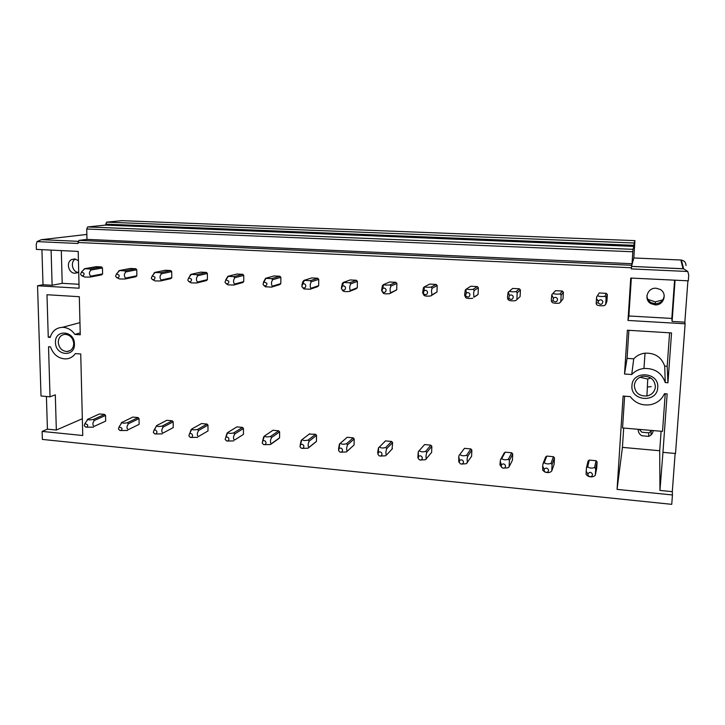<?xml version="1.0" encoding="UTF-8"?>
<svg xmlns="http://www.w3.org/2000/svg" width="725" height="725" viewBox="0 0 725 725"><rect width="100%" height="100%" fill="white"/><g stroke="black" fill="none" stroke-linecap="round" stroke-linejoin="round"><path stroke-width="1.09" d="M90.861 270.053L89.528 272.156C89.248 274.231 89.737 275.554 90.997 276.116L90.117 277.077L101.727 274.857L102.597 273.914L102.479 267.969L101.563 266.936L96.226 266.655L84.499 268.703L89.927 268.993L90.861 270.053L102.479 267.969M78.146 241.325L41.416 239.667L37.02 241.597L78.001 243.482L78.953 240.383L631.611 265.278L631.412 267.761L77.974 242.494M37.02 241.597L36.25 244.497L36.404 249.4L78.2 251.412L79.107 288.206L37.546 285.768L43.011 284.735L41.932 249.663M50.034 396.82L48.539 346.767L50.478 346.913C53.36 354.625 58.435 358.621 65.712 358.929C69.718 358.712 72.944 356.927 75.382 353.592L80.738 353.999L82.75 435.507L42.132 431.411L47.415 429.155L56.332 430.043L55.308 394.835L50.034 396.82L41.017 395.995L37.546 285.768M687.78 271.494L631.339 268.903L631.538 266.41L683.63 268.821L687.78 271.494L688.732 275.029L688.306 280.829L630.741 278.047L627.995 320.45L685.125 323.803L675.519 453.497L662.949 452.355L667.154 393.902L664.463 393.693C661.78 399.538 657.167 403.191 650.633 404.659C642.151 405.9 635.363 403.218 630.27 396.62L623.11 396.067L617.066 489.384L672.447 494.967L671.749 504.337L42.376 439.423L42.132 431.411M631.339 268.903L631.412 267.761M74.43 343.958C74.512 330.419 54.611 329.023 55.49 342.544C55.399 355.957 75.201 357.534 74.43 343.958M48.258 337.252L46.98 294.731L79.315 296.706L80.258 334.796L74.892 334.415C71.603 329.83 67.443 327.464 62.432 327.319C56.242 327.7 52.164 331.062 50.197 337.397L48.258 337.252L50.406 336.654M631.72 374.535L624.533 374.018L627.37 330.228L671.54 332.929L667.952 382.764L665.251 382.564C661.807 372.849 654.711 368.146 643.954 368.472C639.06 369.07 634.982 371.091 631.72 374.535L633.732 358.821L627.08 358.368L628.901 330.328M589.271 460.085L588.075 461.046L586.452 467.852L587.667 466.873L589.271 460.085L596.041 460.719L597.11 461.897L596.711 468.305L595.288 475.283L594.065 476.262C591.827 477.195 589.643 477.041 587.495 475.817L586.063 474.386L586.452 467.852M597.663 300.087L597.627 300.784L597.844 300.295M599.249 292.963L596.593 297.042L599.249 292.963L606.236 293.335L607.332 294.522L606.916 301.292L605.692 304.473L604.433 305.56C601.822 305.968 599.448 305.832 597.3 305.162L596.177 303.947L596.593 297.042M546.786 456.079L545.626 457.031L543.043 463.674L544.23 462.704L546.786 456.079L553.42 456.705L554.471 457.865L554.127 464.208L551.734 471.023L550.547 471.993C548.617 472.845 546.605 472.791 544.511 471.83L542.708 470.135M555.495 290.68L551.843 294.649L555.495 290.68L562.319 291.033L563.397 292.211L563.035 298.908L559.564 303.077C556.836 303.467 554.507 303.34 552.586 302.688L551.489 301.482L551.308 299.769L551.843 294.649M505.198 452.164L504.074 453.107L500.567 459.587L501.718 458.626L505.198 452.164L511.696 452.772L512.729 453.923L512.43 460.203L509.113 466.855L507.962 467.815L502.933 468.151M519.118 297.495L520.106 296.579L520.423 289.955L519.354 288.786L512.675 288.441L511.823 289.139M464.48 448.331L458.998 455.59L464.48 448.331L470.833 448.929L471.857 450.062L471.603 456.279L466.275 463.719L461.327 464.082M476.959 295.329L478.101 294.296L478.364 287.743L477.313 286.593L470.77 286.248L466.438 288.976C467.942 289.556 470.172 289.674 473.117 289.329L474.195 290.507L478.364 287.743M424.596 444.57L418.298 451.675L424.596 444.57L430.822 445.159L431.828 446.283L431.62 452.436L425.475 459.713L420.455 460.04M432.127 288.26L431.457 290.607L431.91 294.903L430.786 295.945L436.976 292.066L437.193 285.577L436.16 284.436L429.753 284.1L424.533 286.747C425.838 287.317 428.013 287.426 431.067 287.1L432.127 288.26L437.193 285.577M392.071 449.074L392.615 442.576L391.618 441.462L385.519 440.891L384.477 441.933M390.956 286.067L390.204 288.378C389.978 290.643 390.177 292.057 390.784 292.637L389.688 293.67L396.711 289.882L396.883 283.457L395.868 282.333L389.597 281.998L383.552 284.59C384.703 285.124 386.833 285.233 389.914 284.916L390.956 286.067L396.883 283.457M353.12 445.848L354.072 444.987L354.19 438.942L353.22 437.846L347.239 437.284L346.342 438.063M350.664 283.919L349.822 286.203C349.586 288.441 349.831 289.846 350.538 290.417L349.468 291.441L356.238 288.74L357.28 287.743L357.416 281.382L356.41 280.267L350.275 279.941L343.369 282.442L349.64 282.777L350.664 283.919L357.416 281.382M315.466 442.277L316.453 441.371L316.544 435.39L315.574 434.302L309.276 434.085M311.215 281.808L310.291 284.073C310.055 286.284 310.327 287.671 311.125 288.242L310.092 289.257L317.641 286.638L318.665 285.641L318.755 279.343L317.758 278.246L311.75 277.929L304.065 280.358L310.2 280.684L311.215 281.808L318.755 279.343M278.627 438.725L279.587 437.827L279.632 431.901L278.681 430.822L272.944 430.278L264.707 435.888C265.268 437.012 267.226 437.202 270.552 436.45L271.531 437.547L279.632 431.901M272.582 279.75L271.585 281.98C271.34 284.173 271.657 285.55 272.537 286.121L271.531 287.127L279.832 284.572L280.829 283.593L280.874 277.358L279.904 276.261L274.005 275.953L265.577 278.318L271.585 278.636L272.582 279.75L280.874 277.358M234.655 434.003L233.613 436.486C233.368 438.634 233.713 439.803 234.655 439.993L243.446 434.357L243.455 428.484L242.513 427.415L236.885 426.889L227.967 432.363C228.384 433.468 230.296 433.65 233.704 432.907L234.655 434.003L243.455 428.484M234.746 277.729L233.677 279.932C233.423 282.097 233.776 283.466 234.737 284.037L233.758 285.034L242.784 282.551L243.745 281.581L243.763 275.4L242.803 274.322L237.021 274.023L227.877 276.316L233.758 276.624L234.746 277.729L243.763 275.4M198.523 430.523L197.408 432.979C197.155 435.1 197.535 436.269 198.55 436.459L207.993 430.949L207.975 425.131L207.051 424.071L201.523 423.554L191.953 428.901C192.225 429.988 194.092 430.17 197.572 429.445L198.523 430.523L207.975 425.131M197.671 275.754L196.538 277.929C196.276 280.077 196.665 281.427 197.708 281.998L196.756 282.986L206.471 280.575L207.404 279.605L207.386 273.488L206.435 272.419L200.78 272.129L190.938 274.358L196.711 274.657L197.671 275.754L207.386 273.488M163.089 427.116L161.92 429.535C161.657 431.638 162.074 432.798 163.161 432.997L173.23 427.605L173.175 421.841L172.26 420.799L166.85 420.282L156.654 425.602C156.935 426.599 158.775 426.744 162.155 426.046L163.089 427.116L173.175 421.841M161.358 273.814L160.143 275.962C159.881 278.083 160.307 279.433 161.421 279.995L160.497 280.974L170.873 278.627L171.789 277.675L171.725 271.612L170.792 270.552L165.237 270.262L154.751 272.437L160.397 272.736L161.358 273.814L171.725 271.612M128.352 423.772L127.12 426.164C126.848 428.248 127.292 429.39 128.452 429.599L139.127 424.333L139.046 418.615L138.14 417.582L132.829 417.083L122.027 422.367C122.344 423.273 124.147 423.391 127.428 422.711L128.352 423.772L139.046 418.615M125.76 271.92L124.483 274.041C124.211 276.143 124.664 277.476 125.86 278.038L124.954 279.007L135.965 276.723L136.853 275.772L136.762 269.772L135.838 268.73L130.4 268.44L119.272 270.552L124.818 270.842L125.76 271.92L136.762 269.772M94.277 420.491L92.99 422.856C92.709 424.913 93.19 426.055 94.413 426.264L105.669 421.116L105.551 415.452L104.663 414.428L99.443 413.939L88.051 419.177C88.405 420.002 90.181 420.092 93.371 419.449L94.277 420.491L105.551 415.452M631.955 385.673C630.27 401.188 657.203 403.327 657.738 387.603C659.433 371.907 632.309 370.004 631.955 385.673M78.98 240.374L631.611 265.268L632.037 263.719L86.973 239.386L78.953 240.383M86.973 239.386L86.728 229L87.662 226.943L633.007 249.346L632.807 251.765L86.728 229M87.707 226.934L633.007 249.337L633.913 246.4L105.669 225.094L87.662 226.943M105.669 225.094L106.53 222.158L634.167 243.002L633.985 245.313L105.651 224.143M106.566 222.149L634.167 242.993L634.928 240.627L121.818 220.663L106.53 222.158M634.928 240.627L633.813 257.973L631.538 266.401L683.131 268.748M632.037 263.719L632.807 251.765M633.913 246.4L633.985 245.313M384.486 441.806L385.066 441.226M627.995 320.45L628.883 315.973L631.339 278.083M624.533 374.018L627.08 358.368M617.066 489.384L622.431 447.379L623.681 428.058M665.224 393.748L662.523 431.375L622.558 427.958L624.624 396.185M683.032 268.739L680.847 260.003L633.813 257.973M680.847 260.003L681.391 260.058C684.418 260.728 685.95 262.559 686.004 265.54M687.907 280.811L684.844 322.181L672.102 321.438L671.83 318.447L628.883 315.973M685.125 323.803L684.844 322.181M675.129 453.46L672.302 491.659L659.949 490.426L659.714 450.742L622.431 447.379M672.447 494.967L672.302 491.659M675.066 280.185L672.102 321.438M674.576 280.167L671.83 318.447M669.592 332.811L667.19 366.297L664.698 366.116C661.517 357.144 654.965 352.821 645.033 353.166C640.51 353.728 636.74 355.612 633.732 358.821M667.952 382.764L667.19 366.297M664.698 366.116L665.251 382.564M662.949 452.355L659.949 490.426M647.362 387.005L651.195 386.633M661.1 431.248L659.714 450.742M638.154 429.291C638.118 431.982 639.287 434.121 641.643 435.698L648.685 436.396C651.349 435.272 652.862 433.333 653.216 430.577M652.011 430.478L648.803 432.879L641.861 432.2L639.205 429.381M650.887 303.621L655.164 304.872C663.692 305.56 667.698 293.462 660.212 289.474L656.333 288.26C647.615 287.218 643.274 299.561 650.887 303.621M662.895 299.851L655.318 301.881L647.271 299.162M664.209 295.564C663.565 300.694 660.557 303.44 655.192 303.793L650.941 302.561C648.313 300.866 646.981 298.501 646.945 295.456M639.939 377.272L647.751 379.048L650.778 377.988M634.33 385.401C634.964 392.733 639.16 396.258 646.927 395.986C651.902 394.808 654.72 391.799 655.391 386.969C654.856 379.855 650.832 376.293 643.311 376.275C638.027 377.308 635.037 380.353 634.33 385.401M86.855 234.383L86.293 234.492M46.418 396.484L47.415 429.155M51.094 250.107L52.118 285.269L43.011 284.735M52.118 285.269L62.205 283.321L61.308 250.596M79.007 284.291L62.205 283.321M74.892 334.415L80.212 332.902M56.332 430.043L82.333 418.733M78.427 260.601L74.557 258.925L71.467 259.65C65.812 262.486 68.567 273.298 74.911 273.234L78.708 271.975M78.055 272.437C72.147 271.648 70.171 261.707 75.409 259.042M73.733 343.523C73.488 348.335 71.222 351.009 66.945 351.534C61.888 351.036 58.997 347.982 58.263 342.363C58.508 337.497 60.809 334.814 65.168 334.325C70.171 334.887 73.026 337.95 73.733 343.523M598.216 302.615L598.442 300.993C600.2 299.226 601.687 299.416 602.91 301.564C602.23 304.681 600.708 305.143 598.324 302.95L598.216 302.615M605.692 304.473L606.109 297.549L607.332 294.522M606.236 293.335L604.994 296.326L606.109 297.549M604.994 296.326C602.384 296.706 600.001 296.579 597.844 295.945M587.939 474.948L587.939 473.923C589.461 471.794 590.975 471.866 592.479 474.141C592.352 476.479 591.12 477.177 588.809 476.252L587.939 474.948M595.288 475.283L595.687 468.74L597.11 461.897M587.667 466.873C589.715 468.241 592.026 468.459 594.6 467.534L595.687 468.74M594.6 467.534L596.041 460.719M553.012 300.141L553.438 298.192C555.196 296.824 556.573 297.123 557.588 299.099C557.144 301.99 555.713 302.57 553.302 300.83L553.012 300.141M560.787 301.999L561.159 295.147L563.397 292.211M562.319 291.033L560.053 293.942L561.159 295.147M560.053 293.942C557.326 294.305 554.997 294.187 553.066 293.571M544.094 470.652L544.194 469.329C545.789 467.534 547.239 467.707 548.535 469.854C548.472 472.066 547.33 472.8 545.109 472.048L544.094 470.652M551.734 471.023L552.078 464.544L554.471 457.865M544.23 462.704C546.061 464.036 548.327 464.254 551.009 463.357L552.078 464.544M551.009 463.357L553.42 456.705M544.194 469.329L542.672 466.157L542.708 470.144M542.672 466.157L543.043 463.674M508.814 297.73L509.394 295.601C511.098 294.477 512.385 294.839 513.273 296.688C512.974 299.416 511.632 300.059 509.258 298.618L508.814 297.73M519.354 288.786L516.1 291.613L517.197 292.8L516.88 299.579L520.106 296.579M517.197 292.8L520.423 289.955M516.88 299.579L515.683 300.648C512.847 301.029 510.572 300.902 508.868 300.268L507.781 299.081L507.464 297.368L508.089 292.32L512.675 288.441M516.1 291.613C513.264 291.967 510.989 291.84 509.276 291.251M501.202 466.447L501.401 464.915C503.014 463.384 504.392 463.628 505.533 465.649C505.524 467.779 504.446 468.531 502.316 467.897L501.202 466.447M509.113 466.855L509.412 460.438L512.729 453.923M501.718 458.626C503.349 459.931 505.561 460.139 508.352 459.26L509.412 460.438M508.352 459.26L511.696 452.772M501.401 464.915L500.241 461.245L499.951 464.825L501.881 467.58M500.241 461.245L500.567 459.587M465.586 295.356L466.284 293.127C467.924 292.184 469.138 292.583 469.945 294.323C469.737 296.924 468.468 297.612 466.157 296.398L465.586 295.356M474.195 290.507L473.615 292.882L473.933 297.214L478.101 294.296M473.117 289.329L477.313 286.593M473.933 297.214L477.113 295.22M466.157 296.398L465.622 297.458L466.093 297.903C467.598 298.519 469.818 298.637 472.772 298.265M465.622 297.458L464.589 295.03L465.287 290.036L466.438 288.976M459.233 462.333L459.523 460.647C461.118 459.324 462.432 459.623 463.465 461.544C463.483 463.601 462.468 464.362 460.42 463.819L459.233 462.333M467.398 462.767L467.081 459.115L467.652 456.424L471.857 450.062M460.121 454.638C461.553 455.907 463.719 456.116 466.61 455.255L467.652 456.424M466.61 455.255L470.833 448.929M459.523 460.647L458.771 456.478L458.753 461.925M458.771 456.478L458.998 455.59M423.3 293.045L424.089 290.734C425.666 289.928 426.817 290.353 427.56 292.021C427.424 294.513 426.228 295.229 423.98 294.178L423.3 293.045M431.91 294.903L436.976 292.066M431.067 287.1L436.16 284.436M423.98 294.178L424.252 295.583C425.557 296.181 427.732 296.298 430.786 295.945M424.053 295.41L422.639 292.737L423.409 287.798L424.533 286.747M418.153 458.309L418.524 456.514C420.092 455.345 421.343 455.69 422.285 457.52C422.34 459.523 421.37 460.284 419.385 459.813L418.153 458.309M426.572 458.771C426.055 458.626 425.901 457.412 426.11 455.146L426.771 452.491L431.828 446.283M419.385 450.723C420.636 451.965 422.757 452.173 425.747 451.34L426.771 452.491M425.747 451.34L430.822 445.159M418.524 456.514L418.243 451.847L417.881 457.629M381.93 290.779L382.782 288.423C384.295 287.725 385.401 288.169 386.09 289.764C386.008 292.166 384.875 292.9 382.691 291.985L381.93 290.779M390.784 292.637L396.711 289.882M389.914 284.916L395.868 282.333M383.516 284.572L382.428 285.614L381.586 290.489L383.335 293.326C384.477 293.906 386.597 294.015 389.688 293.67M377.933 454.376L378.377 452.482C379.9 451.458 381.105 451.829 381.975 453.587C382.048 455.527 381.132 456.297 379.211 455.88L377.933 454.376M377.625 452.889L378.45 447.842L379.51 446.899C380.58 448.113 382.655 448.313 385.736 447.497L386.751 448.639L385.999 451.258C385.782 453.497 385.981 454.702 386.588 454.865L392.452 448.675M386.751 448.639L392.615 442.576M385.736 447.497L391.618 441.462M386.588 454.865L385.519 455.798L380.389 456.061M379.51 446.899L385.519 440.891M341.448 288.568L342.345 286.176C343.804 285.559 344.855 286.022 345.508 287.553C345.472 289.873 344.393 290.625 342.272 289.819L341.448 288.568M350.538 290.417L357.28 287.743M349.64 282.777L356.41 280.267M342.191 289.955L343.369 291.187C344.538 291.686 346.568 291.776 349.468 291.441M341.375 288.178L342.309 283.475L343.369 282.442M338.548 450.515L339.055 448.567C340.542 447.651 341.692 448.041 342.499 449.736C342.599 451.63 341.72 452.4 339.862 452.028L338.548 450.515M338.539 449.074L339.418 444.081L340.451 443.156C341.348 444.334 343.378 444.534 346.55 443.736L347.547 444.86L346.722 447.452C346.496 449.672 346.731 450.859 347.429 451.032L354.072 444.987M347.547 444.86L354.19 438.942M346.55 443.736L353.22 437.846M347.429 451.032L346.396 451.956L340.995 452.183M340.451 443.156L347.239 437.284M301.808 286.393L302.742 283.992C304.156 283.448 305.162 283.91 305.778 285.396C305.778 287.644 304.754 288.405 302.706 287.68L301.808 286.393M311.125 288.242L318.665 285.641M310.2 280.684L317.758 278.246M303.965 288.922L310.092 289.257M301.899 284.979L303.032 281.373L304.065 280.358M299.978 446.736L300.531 444.733C301.972 443.917 303.077 444.325 303.847 445.957C303.956 447.814 303.113 448.576 301.31 448.249L299.978 446.736M300.186 445.159L301.183 440.401L302.189 439.477C302.923 440.637 304.908 440.827 308.161 440.057L309.149 441.172L308.252 443.718C308.016 445.911 308.288 447.098 309.067 447.271L316.453 441.371M309.149 441.172L316.544 435.39M308.161 440.057L315.574 434.302M309.067 447.271L308.062 448.195L302.334 448.385M308.687 447.697L316.082 441.779M302.189 439.477L309.72 433.749M263.012 284.272L263.972 281.862L266.891 283.276C266.918 285.469 265.939 286.239 263.945 285.587L263.012 284.272M272.537 286.121L280.829 283.593M271.585 278.636L279.904 276.261M265.486 286.756L271.531 287.127M263.383 282.351L265.577 278.318M262.196 443.029L262.785 440.999C264.19 440.265 265.25 440.682 265.975 442.259C266.102 444.081 265.287 444.842 263.547 444.552L262.196 443.029M271.531 437.547L270.552 440.066C270.316 442.241 270.624 443.419 271.485 443.6L279.587 437.827M270.552 436.45L278.681 430.822M271.485 443.6L270.507 444.507L264.471 444.67M270.697 444.371L278.808 438.589M262.577 441.199L263.728 436.794L264.707 435.888M225.004 282.197L225.983 279.778L228.801 281.209C228.855 283.339 227.922 284.109 225.992 283.529L225.004 282.197M234.737 284.037L243.745 281.581M233.758 276.624L242.803 274.322M228.04 284.871L233.758 285.034M225.692 279.959L227.877 276.316M225.167 439.404L225.801 437.338C227.152 436.677 228.176 437.112 228.864 438.634C229.009 440.419 228.23 441.181 226.526 440.918L225.167 439.404M234.655 439.993L243.446 434.357M233.704 432.907L242.513 427.415M227.387 441.036L233.695 440.9M225.756 437.374L227.007 433.269L227.967 432.363M187.784 280.158L188.772 277.738L191.491 279.179C191.572 281.255 190.675 282.034 188.799 281.508L187.784 280.158M197.708 281.998L207.404 279.605M196.711 274.657L206.435 272.419M188.799 281.508L191.228 282.904L196.756 282.986M189.986 275.346L190.938 274.358M188.881 435.852L189.542 433.767C190.856 433.169 191.844 433.604 192.497 435.082C192.651 436.84 191.898 437.592 190.249 437.356L188.881 435.852M198.55 436.459L207.993 430.949M197.572 429.445L207.051 424.071M191.038 437.465L197.617 437.356M189.678 433.677L191.019 429.798L191.953 428.901M151.317 278.164L152.313 275.745L154.942 277.195C155.041 279.225 154.18 279.995 152.359 279.515L151.317 278.164M161.421 279.995L171.789 277.675M160.397 272.736L170.792 270.552M152.359 279.515L155.05 280.919L160.497 280.974M153.818 273.416L154.751 272.437M153.319 432.372L153.99 430.269C155.268 429.717 156.219 430.161 156.854 431.602C157.017 433.323 156.292 434.076 154.688 433.867L153.319 432.372M163.161 432.997L173.23 427.605M162.155 426.046L172.26 420.799M155.422 433.958L162.246 433.885M154.325 430.106L156.645 425.521M115.583 276.207L116.58 273.796L119.127 275.246C119.244 277.231 118.42 278.001 116.643 277.566L115.583 276.207M125.86 278.038L136.853 275.772M124.818 270.842L135.838 268.73M116.788 277.639L119.571 278.971L124.954 279.007M118.374 271.522L119.272 270.552M118.447 428.955L119.136 426.844L121.909 428.194C122.081 429.889 121.383 430.632 119.815 430.442L118.447 428.955M128.452 429.599L139.127 424.333M127.428 422.711L138.14 417.582M120.495 430.532L127.564 430.478M121.138 423.083L122.027 422.195M80.557 274.286L81.544 271.893L84.018 273.334C84.154 275.282 83.366 276.053 81.635 275.654L80.557 274.286M90.997 276.116L102.597 273.914M89.927 268.993L101.563 266.936M81.816 275.736L84.789 277.059L90.117 277.077M82.958 270.543L84.499 268.703M84.245 425.602L84.952 423.491L87.634 424.841C87.816 426.508 87.145 427.261 85.623 427.079L84.245 425.602M94.413 426.264L105.669 421.116M93.371 419.449L104.663 414.428M86.257 427.161L93.552 427.143M87.208 419.811L88.069 418.932M41.515 239.667L86.855 234.429M683.63 268.83L681.391 260.058M645.033 353.166L643.954 368.472M650.996 434.991L651.123 430.396M648.685 436.396L648.803 432.879M655.282 303.793L655.318 301.881M655.164 304.872L655.192 303.793M647.751 379.048L646.927 395.986M41.416 239.667L78.137 241.334M62.432 327.319L79.958 322.643M77.348 272.799L74.911 273.234M66.945 351.534L70.361 350.483M598.324 302.95L596.131 302.896M598.442 300.993L596.394 298.609M588.809 476.252L587.495 475.817M587.939 473.923L586.09 471.232M553.302 300.83L551.453 301.301M553.438 298.192L551.788 294.93M545.109 472.048L544.511 471.83M509.258 298.618L508.062 299.452M509.394 295.601L508.397 291.967M466.284 293.127L465.939 289.357M424.089 290.734L424.324 286.901M382.691 291.985L383.335 293.326M382.782 288.423L383.552 284.59M378.377 452.482L378.613 447.651M342.272 289.819L343.369 291.187M342.345 286.176L343.532 282.532M339.055 448.567L339.78 443.691M302.706 287.68L304.192 289.067M302.742 283.992L304.301 280.502M300.531 444.733L301.718 439.848M263.945 285.587L265.785 286.982M263.972 281.862L265.839 278.491M262.785 440.999L264.398 436.106M225.992 283.529L228.139 284.925M225.983 279.778L228.13 276.524M225.801 437.338L227.813 432.472M188.772 277.738L191.173 274.585M189.542 433.767L191.935 428.919M152.313 275.745L154.951 272.673M153.99 430.269L156.654 425.602M116.58 273.796L119.426 270.806M119.136 426.844L122.027 422.367M81.544 271.893L84.598 268.966M84.952 423.491L88.051 419.177"/></g></svg>
